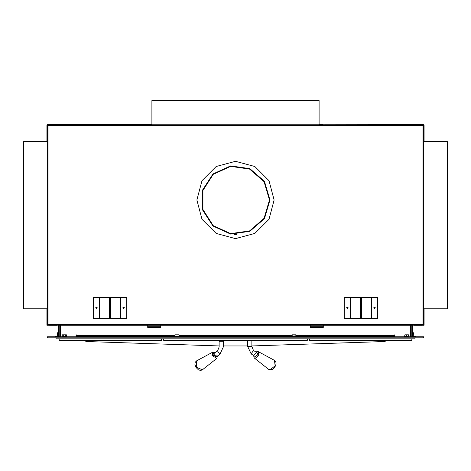 <?xml version="1.0" encoding="UTF-8"?>
<svg xmlns="http://www.w3.org/2000/svg" width="471" height="471" viewBox="0 0 471 471"><rect width="100%" height="100%" fill="white"/><g stroke="black" fill="none" stroke-linecap="round" stroke-linejoin="round"><path stroke-width="0.71" d="M423.382 124.756L422.987 125.374L423.629 124.986L423.629 324.572L422.987 324.572L422.987 125.374L48.013 125.374L47.618 124.733L423.382 124.733L423.158 125.039M422.987 324.572L412.873 324.572L412.873 325.214L58.127 325.214L58.127 324.572L47.371 324.572L47.618 124.756M48.013 324.572L48.013 125.374L47.394 124.986M447.103 308.782L447.103 141.636L447.45 141.636L447.45 308.782L423.629 308.782M23.897 141.636L23.897 308.782L23.55 308.782L23.55 141.636L47.371 141.636M151.927 124.733L151.927 100.564L319.073 100.564L319.073 124.733M350.489 297.478L350.489 318.372L344.236 318.372L344.236 297.478L360.421 297.478L360.421 318.372L377.665 318.372L377.665 297.478L371.766 297.478L371.766 318.372M371.766 297.478L360.421 297.478M99.587 297.478L99.587 318.372L93.335 318.372L93.335 297.478L109.519 297.478L109.519 318.372L126.764 318.372L126.764 297.478L120.864 297.478L120.864 318.372M120.864 297.478L109.519 297.478M48.531 325.214L47.547 325.214L47.547 324.572M422.934 324.572L422.934 325.214L424.071 325.214L424.071 324.166L423.629 324.166M423.458 325.214L423.458 324.572M423.629 314.239L424.071 314.239L424.071 313.197L423.629 313.197M322.735 124.733L423.458 124.632L423.458 124.986M47.547 124.986L47.547 124.632L151.927 124.632M47.371 313.197L46.941 313.197L46.941 325.214L47.547 325.214M412.873 325.214L413.573 325.184M413.573 324.755L422.128 325.055L422.522 324.572M57.438 325.173L58.127 325.214M217.537 350.936L219.833 354.428L215.818 357.077L213.516 353.586L217.537 350.936L219.156 347.003L223.336 347.003L223.336 341.257L219.156 341.257L219.156 340.368M223.336 340.368L223.336 341.269L219.156 341.269L219.156 347.003M58.286 331.849L58.539 333.639L58.286 331.849M412.714 332.614L412.461 331.596L412.461 333.639L412.714 332.614M174.688 336.794L179.31 336.535L179.08 334.834L174.912 334.834L174.912 336.276L179.045 336.27M62.007 336.794L66.629 336.535L66.405 334.834L62.237 334.834L62.237 336.276L66.37 336.27M295.023 334.834L292.197 334.834L292.197 336.276L296.053 336.27L295.806 334.834L292.986 334.816M407.698 334.834L404.877 334.834L404.63 336.27L406.744 336.27M405.661 334.834L408.487 334.834L408.728 336.27L408.422 336.27M413.408 334.145L413.408 332.756L413.408 334.145M57.592 334.004L57.592 334.657M411.748 336.794L411.748 336.27L411.625 336.794M412.361 336.794L412.361 325.214M415.493 336.794L415.493 336.188L412.89 336.188L412.361 335.658L412.89 336.188M58.639 336.794L58.639 325.214M55.507 336.794L55.507 336.188L58.11 336.188L58.639 335.658L58.11 336.188M59.252 336.794L59.252 325.214L59.252 336.27L58.639 336.27M47.977 336.794L423.541 336.794L423.541 337.801L47.459 337.801L47.459 336.794L47.977 336.794L47.977 337.801M290.324 336.794L290.324 336.188L292.197 336.188M295.806 336.188L308.629 336.188L308.629 336.794M394.945 336.794L394.945 335.399L394.421 334.875L393.897 336.188L308.629 336.188M82.978 336.794L82.978 336.188L77.103 336.188L76.579 334.875L76.055 335.399L76.055 336.794M173.322 336.794L173.322 336.188L174.912 336.188M179.08 336.188L195.801 336.188L195.801 336.794M59.375 336.794L59.252 336.27M178.014 334.834L175.977 334.816M253.463 350.418L251.167 353.909L255.182 356.559L257.808 354.81L257.484 353.067L253.463 350.418L251.844 346.485L247.664 346.485L247.664 340.368M291.69 336.794L296.053 336.27M404.371 336.794L408.993 336.535L408.728 336.27M412.361 335.016L413.308 335.587L413.408 332.756M57.592 332.756L57.592 335.529M274.151 199.992L268.976 219.315L254.829 233.463L235.5 238.644L216.171 233.463L202.024 219.315L196.849 199.992L202.024 180.664L216.171 166.516L235.5 161.335L254.829 166.516L268.976 180.664L274.151 199.992M269.954 199.975L264.478 181.353L249.801 168.647L230.59 165.886L212.933 173.958L202.442 190.284L202.442 209.695L212.933 226.027L230.59 234.093L249.801 231.338L264.478 218.632L269.954 200.01L269.453 200.01L264.054 218.356L249.595 230.878L230.66 233.598L213.263 225.644L202.924 209.554L202.924 190.425L213.263 174.335L230.66 166.387L249.595 169.101L264.054 181.623L269.453 199.975L269.954 199.975M196.531 360.886L195.277 362.223L194.965 363.253L194.953 364.601L196.036 367.504L198.438 369.835L200.705 370.436L202.418 369.817L196.448 367.345L196.531 360.886L212.633 352.167L211.926 355.381L216.772 358.449L217.419 356.017L212.097 355.328L215.112 352.538M274.469 360.368L275.723 361.704L276.035 362.735L276.047 364.083L274.964 366.986L272.562 369.317L270.442 369.923L268.582 369.299L270.083 369.794L275.146 365.767L274.469 360.368L258.367 351.649L257.537 351.448L255.883 352.014M96.991 307.928L96.208 308.381L96.208 307.475L96.991 307.928M375.051 307.928L374.268 308.381L374.268 307.475L375.051 307.928M347.892 307.928L347.109 308.381L347.109 307.475L347.892 307.928M124.156 307.928L123.373 308.381L123.373 307.475L124.156 307.928M347.368 308.711L348.051 307.534L346.691 307.534L347.368 308.711M374.533 308.711L375.21 307.534L373.85 307.534L374.533 308.711M96.467 308.711L97.15 307.534L95.79 307.534L96.467 308.711M123.632 308.711L124.309 307.534L122.949 307.534L123.632 308.711M253.581 355.499L254.228 357.931L255.282 358.278L258.844 355.452L258.367 351.649L257.502 351.437L255.853 351.996M236.901 234.417L234.099 234.417M57.438 324.666L57.044 325.055L48.872 325.055L48.478 324.572M48.23 324.572L48.872 325.308L57.044 325.308L57.692 324.572M422.77 324.572L422.128 325.308L413.956 325.308L413.308 324.572M423.323 125.209L423.606 124.986M447.103 141.636L423.629 141.636M23.897 308.782L47.371 308.782M350.489 318.372L360.421 318.372M99.587 318.372L109.519 318.372M82.937 340.368L86.764 341.557L219.156 345.92M223.336 345.944L247.664 345.944M251.844 345.92L384.236 341.557L388.063 340.368M323.265 326.126L310.224 326.126M160.776 326.126L147.735 326.126M413.832 324.572L413.832 325.037M422.934 325.214L422.469 325.214M57.179 324.572L57.179 325.037M319.073 124.632L322.735 124.632M46.941 313.197L46.941 308.782M424.071 308.782L424.071 313.197M424.071 314.239L424.071 324.166M423.629 125.245L424.071 125.245L424.071 141.636M46.941 141.636L46.941 125.245L47.371 125.245M147.735 326.285L160.776 326.285M323.265 326.285L310.224 326.285M175.954 334.834L175.954 336.276M178.038 334.834L178.038 336.276M174.688 336.535L174.912 336.276M65.363 336.276L65.339 334.834L63.279 334.834L63.279 336.276M62.007 336.535L62.237 336.276M294.004 334.834L294.004 336.276M406.679 334.834L406.679 336.276M58.286 333.056L57.692 332.703M411.748 336.27L411.748 325.214L411.748 336.27L412.361 336.27M412.89 336.794L412.361 336.665M58.11 336.794L58.639 336.665M161.594 338.802L59.175 338.802L59.175 340.368L161.594 340.368L161.594 338.802M411.825 338.802L309.406 338.802L309.406 340.368L411.825 340.368L411.825 338.802M307.322 338.802L307.322 340.368L163.678 340.368L163.678 338.802L307.322 338.802M76.055 336.494L77.103 336.494M393.897 336.494L394.945 336.494M297.678 336.794L297.678 336.188M180.676 336.794L180.676 336.188M87.153 336.794L87.153 336.188L120.582 336.188L120.582 336.794M290.324 336.188L195.801 336.188M82.978 336.188L87.153 336.188M120.582 336.188L173.322 336.188M271.019 336.794L271.019 336.188M237.59 336.794L237.59 336.188M393.897 336.794L393.897 336.188M199.981 336.794L199.981 336.188M233.41 336.188L233.41 336.794M147.735 325.214L147.735 327.392L160.776 327.392L160.776 325.214M310.224 325.214L310.224 327.392L323.265 327.392L323.265 325.214M77.103 336.794L77.103 336.188M383.847 336.794L383.847 336.188M388.022 336.794L388.022 336.188M346.238 336.794L346.238 336.188M350.418 336.794L350.418 336.188M312.809 336.794L312.809 336.188M275.199 336.188L275.199 336.794M124.762 336.794L124.762 336.188M162.371 336.794L162.371 336.188M158.191 336.188L158.191 336.794M414.963 337.801L414.963 338.802L56.037 338.802L56.037 337.801M58.127 324.572L412.873 324.572M151.927 100.906L319.073 100.906M350.136 318.372L350.136 297.478M371.413 297.478L371.413 318.372M361.481 297.478L361.481 318.372M99.234 318.372L99.234 297.478M120.511 297.478L120.511 318.372M110.579 297.478L110.579 318.372M48.077 325.214L48.077 324.572M47.371 314.239L46.941 314.239M46.941 324.166L47.371 324.166M215.117 352.532L212.633 352.167L215.147 352.514M255.888 352.02L257.419 351.513L253.586 355.505M414.975 336.794L414.975 336.188M56.025 336.794L56.025 336.188M423.023 336.794L423.023 337.801M394.945 335.358L393.903 335.358M77.097 335.358L76.055 335.358M78.145 336.794L78.145 336.188M60.388 325.214L60.388 336.794M393.897 335.658L295.806 335.658M292.197 335.658L179.08 335.658M174.912 335.658L77.103 335.658M410.612 336.794L410.612 325.214M392.855 336.794L392.855 336.188M219.833 354.428L223.336 347.003M217.449 355.999L216.772 358.449L202.418 369.817M251.844 346.485L251.844 340.368M251.167 353.909L247.664 346.485M268.582 369.299L254.228 357.931L253.551 355.481M291.69 336.535L291.955 336.27M404.371 336.535L404.63 336.27M412.714 333.056L413.308 332.703M58.639 335.016L57.692 335.587"/></g></svg>
